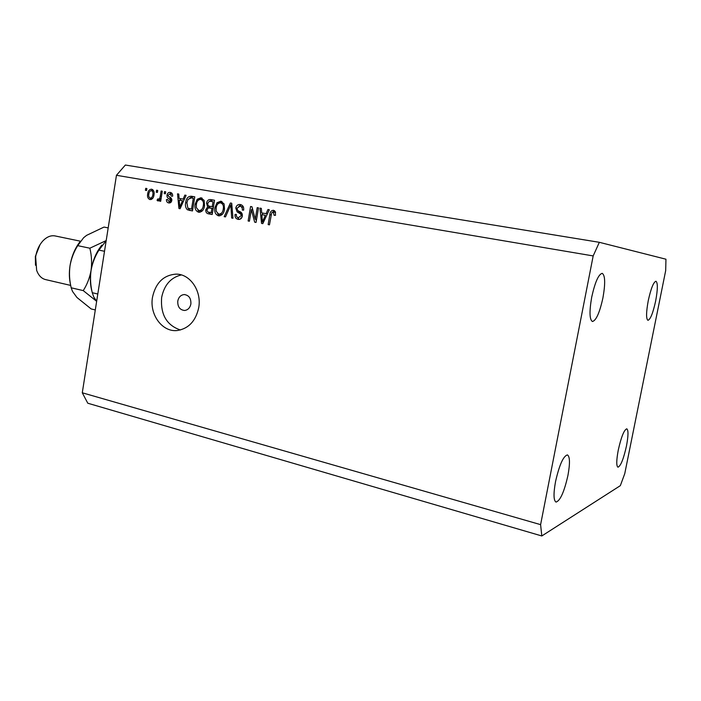 <?xml version="1.0" encoding="UTF-8"?>
<svg xmlns="http://www.w3.org/2000/svg" width="701" height="701" viewBox="0 0 701 701"><rect width="100%" height="100%" fill="white"/><g stroke="black" fill="none" stroke-linecap="round" stroke-linejoin="round"><path stroke-width="1.05" d="M190.874 304.015C191.154 298.354 188.937 295.2 184.232 294.56C180.814 294.928 178.667 297.084 177.782 301.036C177.528 306.793 179.798 309.938 184.6 310.482C187.921 310.035 190.015 307.879 190.874 304.015M198.716 307.695C201.862 291.02 190.076 273.819 176.047 274.126C163.57 275.099 155.736 282.775 152.52 297.145C149.252 314.539 162.352 332.432 177.353 330.513C188.639 328.629 195.763 321.023 198.716 307.695M181.349 274.932C170.799 277.5 164.236 284.983 161.659 297.373C160.336 314.39 166.575 325.255 180.394 329.978M602.939 297.82C605.445 283.546 605.208 275.379 602.22 273.337C598.54 274.222 595.044 282.152 591.714 297.128C589.243 311.489 589.48 319.621 592.433 321.514C596.165 320.541 599.67 312.646 602.939 297.82M655.645 301.044C657.783 289.417 657.888 282.818 655.961 281.25C653.507 282.056 650.94 288.505 648.267 300.589C646.138 312.287 646.033 318.859 647.943 320.322C650.44 319.454 653.008 313.032 655.645 301.044M626.475 445.967C628.376 435.82 628.482 430.107 626.79 428.819C624.074 429.827 621.235 436.916 618.264 450.103C616.381 460.277 616.275 465.972 617.958 467.19C620.709 466.095 623.548 459.015 626.475 445.967M567.941 475.418C570.115 463.387 569.948 456.553 567.433 454.905C563.306 456.053 559.337 464.973 555.525 481.666C553.378 493.723 553.545 500.523 556.024 502.082C560.23 500.794 564.2 491.909 567.941 475.418M593.177 255.926L599.337 242.309L125.356 165.033L116.454 175.294L82.28 392.788L540.602 524.646L593.177 255.926L116.454 175.294M599.337 242.309L665.95 259.212L665.687 270.577L624.749 473.683L620.341 485.653L541.803 535.967L87.791 403.224L82.28 392.788M255.26 219.229L257.206 207.654L258.511 207.882L256.058 222.419L254.673 222.173L251.361 209.669L249.425 221.218L248.128 220.99L250.564 206.506L251.948 206.742L255.26 219.229L256.566 219.422M235.781 208.066C236.465 205.393 237.99 204.219 240.347 204.543C242.905 205.183 244.009 207.049 243.659 210.134L242.344 210.098C242.528 207.952 241.731 206.655 239.961 206.208L237.061 208.241C237.166 209.985 238.042 211.071 239.681 211.509C241.617 212.245 242.502 213.77 242.336 216.066C241.775 218.458 240.434 219.571 238.331 219.404L238.103 219.369C235.799 218.808 234.782 217.152 235.054 214.392L236.36 214.436C236.176 216.25 236.833 217.336 238.34 217.678L241.065 215.803L240.907 214.261L237.096 211.833L235.781 208.066L237.061 208.276M224.189 216.662L230.401 203.01L231.716 203.237L232.969 218.248L231.663 218.011L230.848 204.815L225.503 216.898L224.189 216.662L225.52 216.863M220.911 201.169L224.101 204.035L224.513 209.161C223.969 213.323 222.024 215.549 218.659 215.855L218.475 215.82C215.338 214.488 214.155 211.763 214.927 207.645L216.995 202.738L220.911 201.169M201.021 197.726L204.157 200.556L204.561 205.63C204.026 209.757 202.107 211.974 198.804 212.263L198.637 212.237C195.561 210.922 194.405 208.223 195.158 204.149L197.191 199.286L201.021 197.726M183.145 199.128L184.845 195.115L186.107 195.334L180.113 208.705L178.939 208.495L177.511 193.844L178.755 194.063L179.088 198.418L184.319 199.321M145.414 190.304L145.729 188.332L146.895 188.534L146.579 190.506L145.414 190.304L146.579 190.497M147.674 193.932C148.007 190.926 149.331 189.34 151.661 189.182C153.791 190.102 154.562 192.021 153.983 194.939C153.624 197.901 152.301 199.452 149.996 199.583C147.902 198.681 147.122 196.797 147.674 193.932L148.849 194.124M156.235 192.188L156.551 190.208L157.725 190.418L157.41 192.398L156.235 192.188L157.41 192.389M160.275 196.236L161.116 191.005L162.299 191.207L160.678 201.301L159.495 201.091L159.758 199.487L158.076 201.021L157.05 200.284L157.725 198.926L158.487 199.25L159.732 198.26L160.275 196.236L161.458 196.429M164.2 193.581L164.525 191.592L165.708 191.802L165.392 193.783L164.2 193.581L165.392 193.783M166.996 195.193C167.469 193.117 168.582 192.197 170.343 192.416C171.999 192.819 172.77 194.072 172.665 196.175L171.438 196.149L170.028 193.853L168.222 195.15L168.345 196.122L169.379 196.876C171 197.419 171.806 198.628 171.806 200.504C171.368 202.309 170.378 203.124 168.827 202.939L168.696 202.922C167.11 202.598 166.365 201.476 166.444 199.548L167.662 199.575L168.888 201.467L170.58 200.495L169.099 198.769C167.539 198.234 166.838 197.042 166.996 195.193L168.196 195.395M185.704 202.571C186.177 198.383 188.052 196.271 191.32 196.236L194.782 196.841L192.477 210.94L187.351 209.748C185.581 207.917 185.038 205.524 185.704 202.571L186.922 202.764M206.558 203.167C207.11 200.433 208.547 199.25 210.852 199.619L214.541 200.258L212.193 214.497L208.486 213.831C206.488 213.446 205.595 212.061 205.805 209.678L207.619 206.935L206.558 203.167L207.794 203.369C207.636 205.165 208.346 206.138 209.906 206.296L212.201 206.699L213.025 201.713L209.319 201.248L207.794 203.369M266.1 213.691L267.94 209.511L269.307 209.757L262.805 223.637L261.534 223.409L259.975 208.136L261.333 208.372L261.701 212.911L267.37 213.893M273.53 210.291L275.344 211.667L275.493 215.338L274.144 215.295L273.18 211.991L271.673 212.867L269.464 224.837L268.15 224.6L269.832 214.681C270.051 211.877 271.278 210.414 273.53 210.291M541.803 535.967L540.602 524.646M151.25 199.496L150.242 198.146M153.756 191.014L151.407 190.611L152.765 189.656M150.259 198.155C151.775 197.892 152.625 196.753 152.809 194.738C153.265 192.731 152.8 191.355 151.407 190.611C149.891 190.891 149.041 192.03 148.857 194.046C148.402 196.035 148.866 197.41 150.259 198.155L152.599 198.523M153.983 194.931L152.809 194.738M160.678 201.283L159.495 201.091M160.941 199.671L159.758 199.487M159.031 200.6L157.05 200.284M160.95 199.627L158.487 199.25M161.134 198.479L159.732 198.26M172.464 194.273L170.028 193.853M169.931 202.896L168.845 201.459M167.662 199.741L166.444 199.548M171.316 201.853L168.888 201.467M171.771 200.688L170.58 200.495M171.85 199.829L170.334 199.583M171.806 199.391L169.239 196.788M169.949 193.844L171.43 192.819M180.122 208.67L178.939 208.495M180.359 200.311L180.192 198.611M182.488 200.705L179.219 200.127L179.754 207.145L182.488 200.705L179.219 200.127M181.874 204.771L180.727 204.587M180.744 207.294L179.754 207.145M192.486 210.87L187.351 209.748M189.594 210.081L188.245 208.355M189.945 197.848L193.345 196.587M193.292 198.278L191.198 197.91L187.938 199.452L186.913 202.808L187.859 208.127L191.522 209.073L193.292 198.278L191.198 197.91M192.749 209.257L191.522 209.073M199.89 212.263L197.919 210.204M196.385 204.341L195.158 204.149M199.11 199.61L197.191 199.286M199.627 199.417L202.09 198.076M203.973 200.144L200.758 199.382C198.225 199.557 196.762 201.231 196.376 204.403L196.368 207.689L198.9 210.589C201.494 210.423 202.975 208.688 203.325 205.393C203.903 202.361 203.045 200.355 200.758 199.382M198.9 210.589L202.335 210.878M204.569 205.595L203.325 205.393M212.201 214.436L210.677 214.155L208.109 211.982M207.049 209.871L205.805 209.678M209.003 207.882L209.818 207.286L207.619 206.935M209.818 207.286L208.898 206.015M209.643 201.205L212.754 199.951M213.025 201.713L210.554 201.283M212.473 212.806L211.22 212.613L211.921 208.363L213.174 208.565L211.571 208.267M211.921 208.363L208.486 207.89L207.075 209.66C206.97 211.343 207.671 212.201 209.187 212.245L211.22 212.613M213.446 206.9L212.201 206.699M219.711 215.855L217.625 213.682M216.18 207.846L214.927 207.645M218.957 203.071L216.995 202.738M219.352 202.913L221.954 201.502M223.952 203.684L220.64 202.843C218.055 203.018 216.565 204.701 216.171 207.908L216.162 211.229L218.738 214.155C221.393 213.989 222.9 212.245 223.26 208.916C223.847 205.857 222.971 203.833 220.64 202.843M218.738 214.155L222.305 214.401M224.522 209.117L223.26 208.916M232.969 218.213L231.663 218.011M231.856 204.981L230.848 204.815M243.492 207.224L239.961 206.208M239.304 219.413L237.376 217.328M236.342 214.594L235.054 214.392M240.653 218.029L241.582 218.002M242.344 215.996L241.065 215.803M242.344 214.488L240.907 214.261M242.134 213.779L239.225 212.175L237.096 211.833M239.225 212.175L238.042 210.572M238.857 206.199L241.372 204.841M256.067 222.375L254.673 222.173M256.329 220.824L255.926 219.325M252.789 209.906L251.361 209.669M249.425 221.183L248.128 220.99M252.167 209.809L252.395 208.442M262.822 223.601L261.534 223.409M262.7 214.83L262.516 213.06M265.381 215.321L261.841 214.69L262.419 222.007L265.381 215.321L261.841 214.69M264.724 219.544L263.471 219.352M263.497 222.164L262.419 222.007M275.572 212.447L273.18 211.991M269.473 224.793L268.15 224.6M271.147 214.9L269.832 214.681M272.829 211.974L274.512 210.65M35.488 265.258L35.365 256.417L40.001 244.728M80.405 241.188L55.107 235.939C51.015 235.185 47.037 236.736 43.19 240.583C39.256 244.807 36.741 250.213 35.646 256.811L36.645 270.358C38.529 275.467 41.49 278.542 45.521 279.576L70.705 285.421M96.659 301.237L93.785 297.049L92.269 292.711L97.798 294.008M92.269 292.711C90.473 285.412 90.07 277.99 91.06 270.446C92.409 262.998 95.038 256.224 98.937 250.117L104.51 251.282M98.937 250.117L106.175 240.697M92.111 292.019C90.227 285.535 89.877 278.341 91.06 270.446C92.742 260.395 96.335 251.948 101.838 245.105M106.193 240.574L89.851 248.207C91.647 255.488 92.041 262.901 91.06 270.446C89.693 277.911 87.09 284.632 83.244 290.608L96.65 301.316M70.67 285.237C69.189 279.252 68.97 272.768 70.012 265.775C71.555 256.443 74.849 248.469 79.914 241.845M95.292 309.947L91.174 308.948L76.952 297.496L72.492 291.397L71.195 287.796C69.443 280.566 69.048 273.224 70.012 265.775C71.336 258.397 73.912 251.694 77.723 245.657L83.629 237.709L86.626 235.334L104.011 227.071L108.182 227.895M77.723 245.657L89.851 248.207M71.195 287.796L83.244 290.608M171.368 199.137L169.099 198.769M191.408 210.677L189.174 210.344M210.677 214.155L208.486 213.831M211.921 208.32L209.73 207.978M232.057 207.347L230.962 207.163M241.232 213.288L239.111 212.955M184.836 294.578L184.232 294.56M177.747 274.222L176.047 274.126M209.476 207.934L211.667 208.285"/></g></svg>
